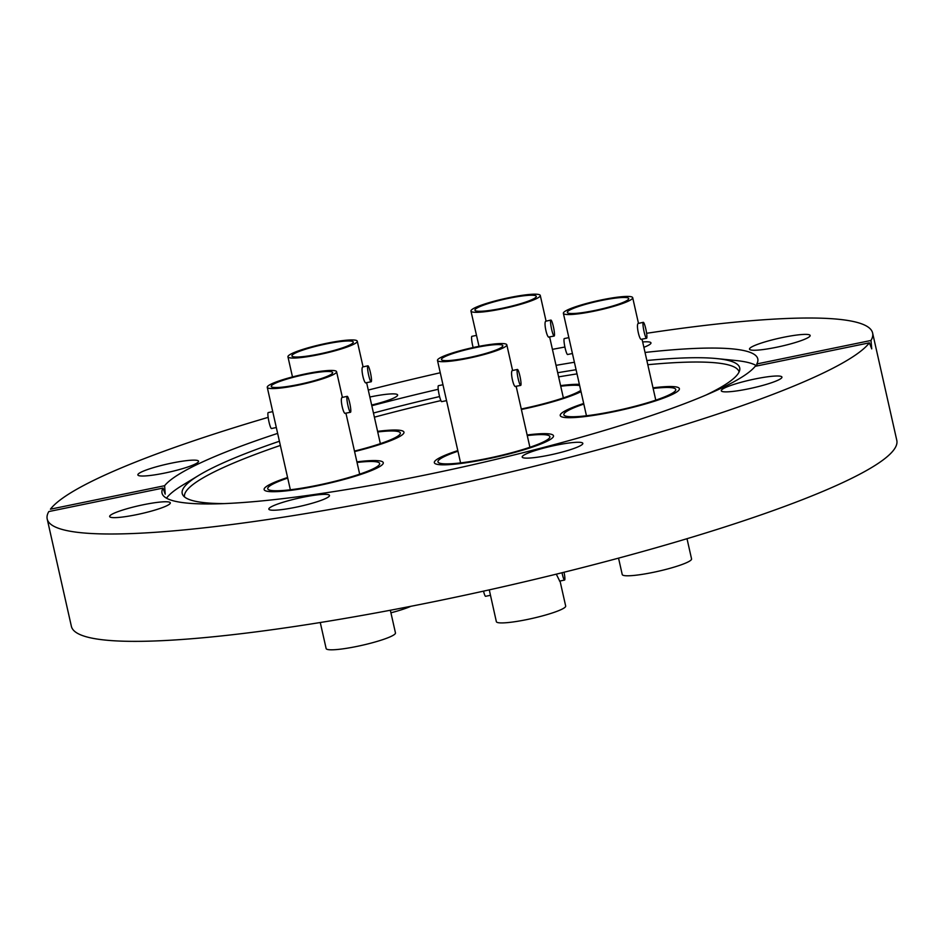 <?xml version="1.0" encoding="UTF-8"?>
<svg xmlns="http://www.w3.org/2000/svg" width="944" height="944" viewBox="0 0 944 944"><rect width="100%" height="100%" fill="white"/><g stroke="black" fill="none" stroke-linecap="round" stroke-linejoin="round"><path stroke-width="1.42" d="M435.538 463.834A61.065 8.118 167.3 0 1 434.346 462.666A61.065 8.118 167.3 0 1 457.805 450.607A61.065 8.118 167.3 0 0 434.346 462.666A61.065 8.118 167.3 0 0 487.316 458.973A61.065 8.118 167.3 0 0 553.491 435.809A61.065 8.118 167.3 0 1 500.851 455.976A61.065 8.118 167.3 0 1 435.538 463.834M527.13 434.983A61.065 8.118 167.3 0 1 552.299 434.653A61.065 8.118 167.3 0 1 553.491 435.809A61.065 8.118 167.3 0 0 527.13 434.983M356.915 461.876A61.065 8.118 167.3 0 1 383.276 462.702A61.065 8.118 167.3 0 1 353.174 476.838A61.065 8.118 167.3 0 1 264.119 489.558A61.065 8.118 167.3 0 1 287.59 477.499A61.065 8.118 167.3 0 0 264.119 489.558A61.065 8.118 167.3 0 0 317.101 485.853A61.065 8.118 167.3 0 0 383.276 462.702A61.065 8.118 167.3 0 0 356.915 461.876M384.538 430.594A61.065 8.118 167.3 0 1 403.961 432.199A61.065 8.118 167.3 0 1 354.59 451.562A61.065 8.118 167.3 0 0 403.961 432.199A61.065 8.118 167.3 0 0 377.6 431.361A61.065 8.118 167.3 0 1 384.538 430.594M581.02 391.642A61.065 8.118 167.3 0 1 521.383 409.484A61.065 8.118 167.3 0 0 581.02 391.642M613.211 411.844A61.065 8.118 167.3 0 1 560.229 415.537A61.065 8.118 167.3 0 1 583.687 403.477A61.065 8.118 167.3 0 0 560.229 415.537A61.065 8.118 167.3 0 0 613.211 411.844A61.065 8.118 167.3 0 0 679.385 388.692A61.065 8.118 167.3 0 1 613.211 411.844M224.271 503.6A285.737 38.008 167.3 0 1 182.947 495.211A285.737 38.008 167.3 0 1 198.759 475.387A285.737 38.008 167.3 0 1 279.412 441.249M373.458 413.035A285.737 38.008 167.3 0 1 439.574 396.563M184.505 496.922A284.25 37.807 167.3 0 1 280.356 445.438M374.402 417.177A284.25 37.807 167.3 0 1 440.895 400.598M557.692 372.738A285.737 38.008 167.3 0 1 576.076 369.729M646.852 360.514A285.737 38.008 167.3 0 1 716.98 358.602A285.737 38.008 167.3 0 1 739.777 369.729A285.737 38.008 167.3 0 1 706.041 395.029M716.98 358.602L736.108 360.549A305.349 40.616 167.3 0 1 756.864 365.965M555.874 445.249A31.093 4.13 -12.7 0 0 522.185 457.038A31.093 4.13 -12.7 0 0 549.148 455.15A31.093 4.13 -12.7 0 0 582.837 443.361A31.093 4.13 -12.7 0 0 555.874 445.249M329.326 496.096A31.093 4.13 -12.7 0 0 329.491 495.458A31.093 4.13 -12.7 0 0 300.393 497.783A31.093 4.13 -12.7 0 0 269.005 508.497A31.093 4.13 -12.7 0 0 268.839 509.123A31.093 4.13 -12.7 0 0 297.938 506.798A31.093 4.13 -12.7 0 0 329.326 496.096M170.132 503.494A31.093 4.13 -12.7 0 0 170.309 502.857A31.093 4.13 -12.7 0 0 141.211 505.193A31.093 4.13 -12.7 0 0 109.823 515.896A31.093 4.13 -12.7 0 0 109.646 516.533A31.093 4.13 -12.7 0 0 138.756 514.209A31.093 4.13 -12.7 0 0 170.132 503.494M171.56 463.126A31.093 4.13 -12.7 0 0 137.871 474.915A31.093 4.13 -12.7 0 0 164.846 473.038A31.093 4.13 -12.7 0 0 198.535 461.238A31.093 4.13 -12.7 0 0 171.56 463.126M371.665 405.047A31.093 4.13 -12.7 0 0 397.625 394.981A31.093 4.13 -12.7 0 0 370.65 396.858A31.093 4.13 -12.7 0 0 369.859 397.023M643.879 347.309A31.093 4.13 -12.7 0 0 650.794 343.522A31.093 4.13 -12.7 0 0 650.971 342.884A31.093 4.13 -12.7 0 0 642.663 341.94M809.987 336.111A31.093 4.13 -12.7 0 0 810.153 335.486A31.093 4.13 -12.7 0 0 781.054 337.81A31.093 4.13 -12.7 0 0 749.666 348.513A31.093 4.13 -12.7 0 0 749.501 349.15A31.093 4.13 -12.7 0 0 778.599 346.826A31.093 4.13 -12.7 0 0 809.987 336.111M754.964 378.981A31.093 4.13 -12.7 0 0 721.275 390.769A31.093 4.13 -12.7 0 0 748.25 388.893A31.093 4.13 -12.7 0 0 781.939 377.104A31.093 4.13 -12.7 0 0 754.964 378.981M163.005 488.072L48.817 511.554A423.054 56.274 -12.7 0 0 47.2 519.011A423.054 56.274 -12.7 0 0 414.192 493.417A423.054 56.274 -12.7 0 0 869.389 342.825L755.2 366.307A305.349 40.616 167.3 0 1 426.912 474.667A305.349 40.616 167.3 0 1 162.026 493.134A305.349 40.616 167.3 0 1 163.005 488.072L165.212 494.16L164.61 485.712A305.349 40.616 167.3 0 1 277.642 433.39M371.818 405.731A305.349 40.616 167.3 0 1 438.228 389.294M166.51 498.196A305.349 40.616 167.3 0 1 182.322 485.358L198.759 475.387M47.2 519.011L71.39 626.368A423.054 56.274 -12.7 0 0 438.382 600.773A423.054 56.274 -12.7 0 0 896.8 440.364L872.61 332.996A423.054 56.274 -12.7 0 0 646.616 333.291M869.389 342.825L871.737 348.879L870.993 340.465A423.054 56.274 -12.7 0 0 872.61 332.996M564.901 347.026A423.054 56.274 -12.7 0 0 552.429 349.351M440.258 372.762A423.054 56.274 -12.7 0 0 368.29 390.049M268.155 417.354A423.054 56.274 -12.7 0 0 50.41 509.194L164.61 485.712M556.028 365.352A305.349 40.616 167.3 0 1 574.4 362.26M645.035 352.454A305.349 40.616 167.3 0 1 757.784 358.873A305.349 40.616 167.3 0 1 756.805 363.947L757.206 365.894M870.993 340.465L756.805 363.947M558.624 376.88A284.25 37.807 167.3 0 1 577.02 373.883M647.796 364.714A284.25 37.807 167.3 0 1 739.105 371.948M560.594 385.624A61.065 8.118 167.3 0 1 579.368 384.314A61.065 8.118 167.3 0 0 560.594 385.624M653.012 387.854A61.065 8.118 167.3 0 1 679.385 388.692A61.065 8.118 167.3 0 0 653.012 387.854M563.568 312.582A35.53 4.732 167.3 0 1 599.428 300.345A35.53 4.732 167.3 0 1 632.692 297.679A35.53 4.732 167.3 0 1 632.492 298.41A35.53 4.732 167.3 0 1 596.62 310.647A35.53 4.732 167.3 0 1 563.367 313.302A35.53 4.732 167.3 0 1 563.568 312.582M646.581 338.271L641.684 339.203C639.666 341.575 635.902 324.854 638.144 323.462L643.301 322.317A8.142 1.133 -101.6 0 1 645.932 329.527A8.142 1.133 -101.6 0 1 646.711 338.164A8.142 1.133 -101.6 0 1 646.581 338.271A8.142 1.133 -101.6 0 1 643.938 331.061A8.142 1.133 -101.6 0 1 643.171 322.423A8.142 1.133 -101.6 0 1 643.301 322.317M568.843 337.633L564.311 338.566A8.142 1.133 78.4 0 0 564.182 338.66A8.142 1.133 78.4 0 0 564.96 347.298A8.142 1.133 78.4 0 0 567.592 354.507L572.43 353.516M628.539 299.213A31.459 4.189 167.3 0 1 596.785 310.057A31.459 4.189 167.3 0 1 567.332 312.405A31.459 4.189 167.3 0 1 567.509 311.768A31.459 4.189 167.3 0 1 599.275 300.935A31.459 4.189 167.3 0 1 628.716 298.575A31.459 4.189 167.3 0 1 628.539 299.213M653.154 388.456A57.372 7.635 167.3 0 1 675.774 389.506A57.372 7.635 167.3 0 1 613.6 411.254A57.372 7.635 167.3 0 1 563.839 414.723A57.372 7.635 167.3 0 1 583.829 404.079M618.544 558.14L622.238 574.542A35.53 4.732 -12.7 0 0 655.502 571.875A35.53 4.732 -12.7 0 0 691.362 559.65A35.53 4.732 -12.7 0 0 691.563 558.919L687.008 538.705M563.367 313.302L586.46 415.773M437.674 359.699A35.53 4.732 167.3 0 1 473.546 347.463A35.53 4.732 167.3 0 1 506.81 344.808A35.53 4.732 167.3 0 1 506.609 345.528A35.53 4.732 167.3 0 1 470.737 357.764A35.53 4.732 167.3 0 1 437.485 360.431A35.53 4.732 167.3 0 1 437.674 359.699M520.699 385.4L515.802 386.332C513.784 388.692 510.008 371.971 512.25 370.579L517.418 369.446A8.142 1.133 -101.6 0 1 520.05 376.656A8.142 1.133 -101.6 0 1 520.828 385.294A8.142 1.133 -101.6 0 1 520.699 385.4A8.142 1.133 -101.6 0 1 518.055 378.19A8.142 1.133 -101.6 0 1 517.277 369.552A8.142 1.133 -101.6 0 1 517.418 369.446M442.96 384.751L438.429 385.683A8.142 1.133 78.4 0 0 438.299 385.789A8.142 1.133 78.4 0 0 439.078 394.427A8.142 1.133 78.4 0 0 441.709 401.637L446.547 400.645M502.656 346.342A31.459 4.189 167.3 0 1 470.903 357.174A31.459 4.189 167.3 0 1 441.45 359.534A31.459 4.189 167.3 0 1 441.627 358.897A31.459 4.189 167.3 0 1 473.381 348.053A31.459 4.189 167.3 0 1 502.833 345.705A31.459 4.189 167.3 0 1 502.656 346.342M527.259 435.585A57.372 7.635 167.3 0 1 549.88 436.624A57.372 7.635 167.3 0 1 487.718 458.383A57.372 7.635 167.3 0 1 437.957 461.852A57.372 7.635 167.3 0 1 457.934 451.208M489.275 589.87L496.355 621.671A35.53 4.732 -12.7 0 0 529.608 619.004A35.53 4.732 -12.7 0 0 565.48 606.768A35.53 4.732 -12.7 0 0 565.68 606.048L560.028 580.997M564.028 572.253A7.399 1.027 -101.6 0 1 564.701 579.97A7.399 1.027 -101.6 0 1 564.583 580.064A7.399 1.027 -101.6 0 1 562.022 572.748M483.517 591.145A7.399 1.027 78.4 0 0 485.594 596.301L490.408 595.31M559.674 581.008L556.299 574.164M437.485 360.431L460.578 462.89M267.459 386.592A35.53 4.732 167.3 0 1 303.331 374.355A35.53 4.732 167.3 0 1 336.583 371.688A35.53 4.732 167.3 0 1 336.394 372.42A35.53 4.732 167.3 0 1 300.522 384.656A35.53 4.732 167.3 0 1 267.258 387.311A35.53 4.732 167.3 0 1 267.459 386.592M350.472 412.28L345.587 413.212C343.569 415.584 339.793 398.864 342.035 397.471L347.191 396.327A8.142 1.133 -101.6 0 1 349.835 403.548A8.142 1.133 -101.6 0 1 350.613 412.186A8.142 1.133 -101.6 0 1 350.472 412.28A8.142 1.133 -101.6 0 1 347.84 405.07A8.142 1.133 -101.6 0 1 347.062 396.433A8.142 1.133 -101.6 0 1 347.191 396.327M272.745 411.643L268.214 412.575A8.142 1.133 78.4 0 0 268.084 412.67A8.142 1.133 78.4 0 0 268.851 421.307A8.142 1.133 78.4 0 0 271.494 428.529L276.321 427.526M332.441 373.234A31.459 4.189 167.3 0 1 300.688 384.066A31.459 4.189 167.3 0 1 271.235 386.426A31.459 4.189 167.3 0 1 271.412 385.777A31.459 4.189 167.3 0 1 303.166 374.945A31.459 4.189 167.3 0 1 332.618 372.585A31.459 4.189 167.3 0 1 332.441 373.234M357.044 462.466A57.372 7.635 167.3 0 1 379.665 463.516A57.372 7.635 167.3 0 1 317.503 485.263A57.372 7.635 167.3 0 1 267.73 488.744A57.372 7.635 167.3 0 1 287.719 478.089M320.264 622.521L326.14 648.552A35.53 4.732 -12.7 0 0 359.393 645.897A35.53 4.732 -12.7 0 0 395.265 633.66A35.53 4.732 -12.7 0 0 395.465 632.928L390.344 610.249M267.258 387.311L290.351 489.783M288.144 356.089A35.53 4.732 167.3 0 1 324.016 343.852A35.53 4.732 167.3 0 1 357.269 341.185A35.53 4.732 167.3 0 1 357.08 341.917A35.53 4.732 167.3 0 1 321.208 354.142A35.53 4.732 167.3 0 1 287.944 356.808A35.53 4.732 167.3 0 1 288.144 356.089M371.157 381.777L366.272 382.709C364.254 385.081 360.478 368.349 362.72 366.956L367.877 365.824A8.142 1.133 -101.6 0 1 370.52 373.033A8.142 1.133 -101.6 0 1 371.299 381.671A8.142 1.133 -101.6 0 1 371.157 381.777A8.142 1.133 -101.6 0 1 368.526 374.567A8.142 1.133 -101.6 0 1 367.747 365.93A8.142 1.133 -101.6 0 1 367.877 365.824M353.127 342.719A31.459 4.189 167.3 0 1 321.361 353.552A31.459 4.189 167.3 0 1 291.92 355.912A31.459 4.189 167.3 0 1 292.097 355.274A31.459 4.189 167.3 0 1 323.851 344.442A31.459 4.189 167.3 0 1 353.304 342.082A31.459 4.189 167.3 0 1 353.127 342.719M377.73 431.963A57.372 7.635 167.3 0 1 400.35 433.013A57.372 7.635 167.3 0 1 354.472 451.079M390.922 612.809A35.53 4.732 -12.7 0 0 410.888 606.296M471.15 310.34A35.53 4.732 167.3 0 1 507.011 298.103A35.53 4.732 167.3 0 1 540.275 295.448A35.53 4.732 167.3 0 1 540.074 296.168A35.53 4.732 167.3 0 1 504.214 308.405A35.53 4.732 167.3 0 1 470.95 311.072A35.53 4.732 167.3 0 1 471.15 310.34M554.163 336.04L549.266 336.961C547.26 339.333 543.484 322.612 545.726 321.22L550.883 320.087A8.142 1.133 -101.6 0 1 553.526 327.297A8.142 1.133 -101.6 0 1 554.293 335.934A8.142 1.133 -101.6 0 1 554.163 336.04A8.142 1.133 -101.6 0 1 551.52 328.819A8.142 1.133 -101.6 0 1 550.753 320.181A8.142 1.133 -101.6 0 1 550.883 320.087M476.437 335.391L471.906 336.324A8.142 1.133 78.4 0 0 471.764 336.43A8.142 1.133 78.4 0 0 473.145 347.557M536.133 296.982A31.459 4.189 167.3 0 1 504.367 307.815A31.459 4.189 167.3 0 1 474.926 310.175A31.459 4.189 167.3 0 1 475.092 309.526A31.459 4.189 167.3 0 1 506.857 298.693A31.459 4.189 167.3 0 1 536.298 296.345A31.459 4.189 167.3 0 1 536.133 296.982M560.736 386.226A57.372 7.635 167.3 0 1 579.64 385.518M580.749 390.438A57.372 7.635 167.3 0 1 521.277 409M470.95 311.072L479.021 346.354M632.692 297.679L638.463 323.308M642.05 339.203L655.785 400.15M506.81 344.808L512.58 370.437M516.167 386.332L529.903 447.267M559.532 581.103L564.583 580.064M336.583 371.688L342.365 397.33M345.941 413.212L359.676 474.159M357.269 341.185L363.051 366.815M366.626 382.709L380.361 443.656M287.944 356.808L292.487 376.927M540.275 295.448L546.057 321.078M549.632 336.973L563.367 397.908"/></g></svg>
